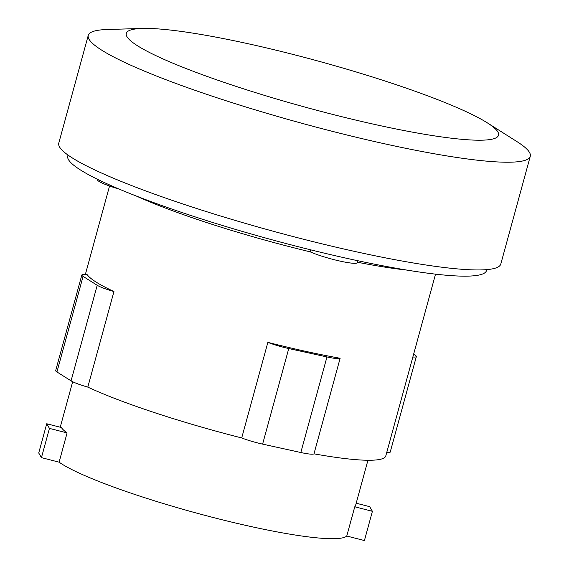 <?xml version="1.0" encoding="UTF-8"?>
<svg xmlns="http://www.w3.org/2000/svg" width="569" height="569" viewBox="0 0 569 569"><rect width="100%" height="100%" fill="white"/><g stroke="black" fill="none" stroke-linecap="round" stroke-linejoin="round"><path stroke-width="0.85" d="M67.092 432.924A152.762 18.948 15.3 0 1 61.409 427.525L46.729 423.756L38.728 452.995L41.452 457.64L49.446 428.393L67.092 432.924L59.098 462.17L41.452 457.64M46.729 423.756L49.446 428.393M354.764 506.78L372.411 511.311L364.416 540.55L346.77 536.019L354.764 506.78A152.762 18.948 15.3 0 0 355.561 505.521L367.937 460.257M372.411 511.311L369.694 506.666L356.194 503.202M346.77 536.019A152.762 18.948 -164.7 0 1 138.58 495.706A152.762 18.948 -164.7 0 1 59.098 462.17M340.134 358.264A21.103 2.617 -164.7 0 1 326.962 356.948L288.753 348.548A21.103 2.617 -164.7 0 1 267.864 342.374A168.837 20.939 15.3 0 0 340.134 358.264L313.981 453.834A168.837 20.939 15.3 0 0 385.803 455.897L435.527 274.144M113.949 291.534A21.103 2.617 -164.7 0 1 97.207 285.275L83.081 276.385A21.103 2.617 -164.7 0 1 81.829 275.019A21.103 2.617 -164.7 0 1 87.228 274.72A168.837 20.939 15.3 0 0 113.949 291.534L87.804 387.105A168.837 20.939 15.3 0 0 154.832 412.731A168.837 20.939 15.3 0 0 241.711 437.945A21.103 2.617 15.3 0 0 262.608 444.119L300.816 452.519A21.103 2.617 15.3 0 0 313.981 453.834M413.62 354.217L415.107 355.156A21.103 2.617 -164.7 0 1 416.359 356.528A21.103 2.617 -164.7 0 1 412.852 357.012M81.829 275.019L55.684 370.59A21.103 2.617 15.3 0 0 56.936 371.962L71.061 380.846A21.103 2.617 15.3 0 0 87.804 387.105M386.707 452.59A21.103 2.617 15.3 0 0 390.213 452.099L416.359 356.528M241.711 437.945L267.864 342.374M234.563 85.891A192.962 23.934 -164.7 0 1 142.264 28.45A192.962 23.934 -164.7 0 1 390.27 82.725A192.962 23.934 -164.7 0 1 487.306 122.84A192.962 23.934 -164.7 0 1 438.692 136.51A192.962 23.934 -164.7 0 1 234.563 85.891M487.306 122.84L516.937 141.596A229.129 28.422 -164.7 0 1 530.272 156.304A229.129 28.422 -164.7 0 1 216.817 97.719A229.129 28.422 -164.7 0 1 88.252 35.378A229.129 28.422 -164.7 0 1 107.214 29.51L142.264 28.45M136.482 196.106A176.881 21.942 15.3 0 0 203.88 221.647A176.881 21.942 15.3 0 0 310.183 251.847A27.134 3.364 15.3 0 0 339.024 260.872A27.134 3.364 15.3 0 0 357.446 262.615L357.958 260.751M97.605 179.349L97.505 179.719A27.134 3.364 15.3 0 0 119.22 189.114M357.545 262.259A176.881 21.942 15.3 0 0 406.942 270.097M530.272 156.304L500.798 264.037A229.129 28.422 -164.7 0 1 187.343 205.452A229.129 28.422 -164.7 0 1 58.778 143.118L88.252 35.378M310.183 251.847L310.731 249.848M68.003 155.067L67.754 155.991A217.081 26.928 15.3 0 0 189.555 215.054A217.081 26.928 15.3 0 0 486.523 270.552L486.772 269.628M262.608 444.119L288.753 348.548M300.816 452.519L326.962 356.948M56.936 371.962L83.081 276.385M71.061 380.846L97.207 285.275M72.676 381.735L60.236 427.219M85.336 274.528L109.547 186.013"/></g></svg>
